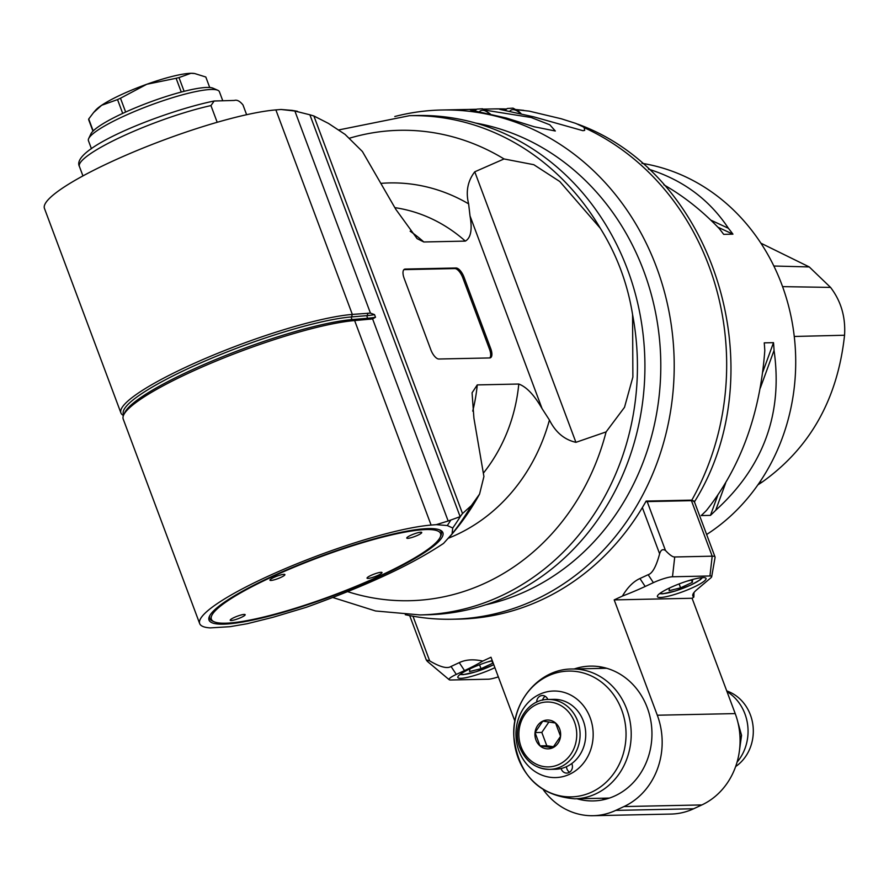 <?xml version="1.0" encoding="UTF-8"?>
<svg xmlns="http://www.w3.org/2000/svg" width="889" height="889" viewBox="0 0 889 889"><rect width="100%" height="100%" fill="white"/><g stroke="black" fill="none" stroke-linecap="round" stroke-linejoin="round"><path stroke-width="1.33" d="M490.739 348.632A9.99 4.201 -115 0 1 490.428 357.778A9.99 4.201 -115 0 1 489.672 357.945L438.855 359.012A9.99 4.201 -115 0 1 430.887 349.888L404.162 278.379A9.99 4.201 -115 0 1 404.462 269.234A9.99 4.201 -115 0 1 405.228 269.067L456.035 268A9.99 4.201 -115 0 1 464.002 277.124L490.739 348.632L489.506 349.199L462.769 277.701A9.99 4.201 65 0 0 454.801 268.567L403.995 269.634A9.99 4.201 65 0 0 403.895 269.645M489.506 349.199A9.99 4.201 -115 0 1 489.761 357.945M542.068 408.618C534.322 395.105 526.566 386.904 518.787 384.037L477.26 384.904L472.07 392.794L473.915 418.152L483.916 476.526L479.56 494.095L471.359 505.597L462.513 513.542L313.873 115.97L328.463 123.415L345.076 134.395L362.401 151.508L395.861 209.393L417.085 238.63L423.82 241.975L465.347 241.108C470.87 237.952 472.437 229.562 470.025 215.938L542.068 408.618L549.435 420.03C555.558 432.298 564.393 439.733 575.916 442.333L606.098 431.91A235.263 209.826 88.8 0 1 347.543 591.618M349.088 138.328A235.263 209.826 88.8 0 1 504.041 158.953L474.77 171.799C467.67 181.056 465.625 191.746 468.625 203.87L470.025 215.938M313.873 115.97L309.883 114.792L460.135 516.665L462.513 513.542M436.255 524.654L431.098 525.077A134.828 22.292 159.5 0 0 285.458 568.56A134.828 22.292 159.5 0 0 199.681 623.6A134.828 22.292 159.5 0 0 210.204 627.901L230.029 626.678L247.064 623.756L273.045 617.277L306.361 607.276C337.664 595.963 364.146 585.24 385.793 575.127C407.629 565.004 426.887 554.436 443.544 543.423L452.034 533.956L452.745 527.999L447.289 525.543L436.255 524.654L448.156 520.998L372.602 318.929L375.514 317.24L374.536 314.639L370.435 313.106L294.881 111.036L309.883 114.792M448.156 520.998L460.135 516.665M452.745 527.999A257.165 229.362 -91.2 0 0 460.591 516.153M447.289 525.543A260.666 232.474 -91.2 0 0 450.49 520.632M428.62 528.588A124.838 20.636 -20.5 0 1 440.033 530.044A124.838 20.636 -20.5 0 1 333.186 595.708A124.838 20.636 -20.5 0 1 209.471 616.244A124.838 20.636 -20.5 0 1 302.916 563.17A124.838 20.636 -20.5 0 1 428.62 528.588M450.045 536.467L454.223 531.433A239.697 213.771 -91.2 0 0 479.56 494.095M452.034 533.956A249.676 222.672 -91.2 0 0 471.359 505.597M332.697 597.464L375.547 610.976L419.986 614.921A249.676 222.672 -91.2 0 0 632.579 314.617L632.879 377.047L624.511 407.306L606.098 431.91M632.579 314.617C627.601 283.547 616.833 254.754 600.275 228.217A249.676 222.672 -91.2 0 0 409.507 115.681L416.997 115.514A249.676 222.672 88.8 0 1 640.002 314.128A249.676 222.672 88.8 0 1 508.475 595.797A249.676 222.672 88.8 0 1 427.476 614.766L419.986 614.921M504.041 158.953L533.811 164.698L559.781 181.523L600.275 228.217M635.635 251.709A244.686 218.227 88.8 0 1 485.738 604.787A244.686 218.227 -91.2 0 0 660.738 360.134A244.686 218.227 -91.2 0 0 475.626 123.049A244.686 218.227 88.8 0 1 635.635 251.709M372.602 318.929L354.633 320.562L352.477 319.529A2 1.7 85.3 0 1 351.511 316.917L352.333 314.417A134.828 22.292 159.5 0 0 206.693 357.9A134.828 22.292 159.5 0 0 120.915 412.941L44.45 208.426A134.828 22.292 -20.5 0 1 130.227 153.386A134.828 22.292 -20.5 0 1 275.868 109.903L281.035 109.48L292.059 110.38A260.666 232.474 -91.2 0 1 297.437 111.292M120.915 412.941A134.828 22.292 159.5 0 0 123.438 415.496M294.881 111.036L281.035 109.48M275.868 109.903L352.333 314.417L370.435 313.106M199.681 623.6L123.215 419.086A134.828 22.292 -20.5 0 1 123.693 414.919A134.828 22.292 -20.5 0 1 219.216 359.778A134.828 22.292 -20.5 0 1 354.633 320.562L431.098 525.077M217.194 122.293L210.949 105.591L214.16 101.013L234.329 100.446C236.952 99.59 239.83 101.079 242.964 104.913L246.62 114.714L243.108 105.235A87.389 14.446 -20.5 0 0 242.964 104.913L243.108 105.235M91.445 148.741L88.444 140.718A69.909 11.557 -20.5 0 1 88.689 138.551A69.909 11.557 -20.5 0 1 122.304 116.892A69.909 11.557 -20.5 0 1 217.805 90.278A69.909 11.557 -20.5 0 1 219.405 91.745L222.75 100.69M88.689 138.551L90.889 133.895A66.164 10.935 -20.5 0 1 148.796 102.524A66.164 10.935 -20.5 0 1 213.082 88.211L217.805 90.278M194.302 73.487A54.929 9.079 -20.5 0 0 194.046 73.443A54.929 9.079 -20.5 0 0 190.902 73.298L178.989 77.576A62.419 10.312 -20.5 0 0 176.111 78.288L146.807 84.255A54.929 9.079 -20.5 0 1 190.902 73.298L194.68 73.531L205.804 77.01L209.726 87.511M184.123 91.323L178.989 77.576M176.111 78.288L181.267 92.056M125.649 112.047L120.482 98.223L146.807 84.255A54.929 9.079 -20.5 0 0 101.635 105.291L117.537 99.59A62.419 10.312 -20.5 0 1 120.482 98.223M117.537 99.59L122.704 113.403M93.589 112.547L95.568 110.258A54.929 9.079 -20.5 0 1 101.635 105.291L93.589 112.547L88.722 118.97L93.189 130.939M92.956 131.161L88.644 119.626A62.419 10.312 -20.5 0 1 88.722 118.97M439.199 529.711A123.593 20.425 -20.5 0 1 440.855 535.767L440.122 537.312A122.338 20.225 159.5 0 0 389.593 535.389A122.338 20.225 159.5 0 0 270.634 577.539A122.338 20.225 159.5 0 0 214.182 621.789A122.338 20.225 159.5 0 0 333.042 595.319A122.338 20.225 159.5 0 0 440.122 537.312M214.182 621.789L212.604 621.1A123.593 20.425 -20.5 0 1 209.893 615.444M231.107 620.533A7.99 1.322 -20.5 0 1 230.195 620.278A7.99 1.322 -20.5 0 1 237.219 616.244A7.99 1.322 -20.5 0 1 245.164 614.677A7.99 1.322 -20.5 0 1 239.763 618.077A7.99 1.322 -20.5 0 1 231.107 620.533M367.946 578.417A7.99 1.322 -20.5 0 1 367.035 578.161A7.99 1.322 -20.5 0 1 374.058 574.127A7.99 1.322 -20.5 0 1 382.003 572.56A7.99 1.322 -20.5 0 1 376.603 575.961A7.99 1.322 -20.5 0 1 367.946 578.417M407.684 538.345A7.99 1.322 -20.5 0 1 406.762 538.078A7.99 1.322 -20.5 0 1 413.785 534.045A7.99 1.322 -20.5 0 1 421.73 532.489A7.99 1.322 -20.5 0 1 416.341 535.878A7.99 1.322 -20.5 0 1 407.684 538.345M270.845 580.461A7.99 1.322 -20.5 0 1 269.934 580.195A7.99 1.322 -20.5 0 1 276.946 576.161A7.99 1.322 -20.5 0 1 284.902 574.605A7.99 1.322 -20.5 0 1 279.502 577.994A7.99 1.322 -20.5 0 1 270.845 580.461M485.839 110.269L531.144 117.492L549.802 124.793L555.325 131.005L534.278 126.783L506.308 118.015L470.37 109.969L475.393 109.88M405.262 614.699A254.676 227.128 -91.2 0 0 452.423 619.233L459.191 619.1A254.676 227.128 88.8 0 0 646.136 501.085L691.82 500.129L694.42 501.841M452.423 619.233A254.676 227.128 -91.2 0 0 674.151 359.856A254.676 227.128 -91.2 0 0 441.722 110.003A254.676 227.128 -91.2 0 0 394.794 116.515M516.487 109.736L529.211 111.136L561.348 118.793L575.772 123.393L583.195 126.86L584.195 127.672L584.684 130.383L582.951 130.694L533.878 116.881L499.729 109.347L505.785 109.28M543.435 789.943A69.909 62.352 -91.2 0 0 593.074 815.702A69.909 62.352 -91.2 0 0 615.744 810.39L623.956 806.567L701.866 804.934A69.909 62.352 88.8 0 0 735.214 713.589L692.087 598.264L693.842 597.097L693.987 592.541M693.842 597.097A64.919 10.735 -20.5 0 1 692.764 594.897A64.919 10.735 -20.5 0 1 696.843 589.685L710.744 577.928A14.98 2.478 159.5 0 0 711.678 576.728A14.98 2.478 159.5 0 0 709.955 575.983L672.495 576.772A14.98 2.478 159.5 0 0 653.393 582.651L645.181 586.473A64.919 10.735 -20.5 0 1 622.4 596.075L614.188 599.897L657.304 715.223A69.909 62.352 -91.2 0 1 623.956 806.567M711.678 576.728L715.078 557.414A24.97 4.123 159.5 0 0 715.045 557.003A24.97 4.123 159.5 0 0 712.189 556.181L709.955 575.983M672.495 576.772L674.729 556.97L712.189 556.181L691.431 500.663A24.97 4.123 -20.5 0 1 694.287 501.474L715.045 557.003M645.714 501.829A4.99 0.822 -20.5 0 1 647.192 501.596L691.431 500.663M674.729 556.97C672.784 557.147 669.706 554.98 665.472 550.48C662.783 548.746 660.838 549.858 659.627 553.825C656.204 566.526 652.37 573.494 648.148 574.705L639.936 578.528C633.479 581.439 627.634 587.285 622.4 596.075M482.783 661.072C473.504 659.038 465.658 659.56 459.269 662.638L464.514 670.584A64.919 10.735 -20.5 0 0 482.783 661.072L490.995 657.249L514.909 721.201M464.514 670.584L456.29 674.407L451.045 666.461C447.3 668.95 440.177 667.083 429.676 660.871L426.287 659.96L427.309 661.338L449.189 679.707A14.98 2.478 159.5 0 0 450.756 679.996L488.205 679.207A14.98 2.478 159.5 0 0 497.796 677.051L498.329 676.873M451.045 666.461L459.269 662.638M574.261 668.961A67.408 60.119 88.8 0 1 590.407 666.117A67.408 60.119 88.8 0 1 651.937 732.258A67.408 60.119 88.8 0 1 593.241 800.922A67.408 60.119 88.8 0 1 576.983 798.766M456.29 674.407A14.98 2.478 159.5 0 0 449.189 679.707M494.895 667.672A25.97 4.289 -20.5 0 1 457.846 677.474A25.97 4.289 -20.5 0 1 470.425 668.628A25.97 4.289 -20.5 0 1 492.239 660.571M701.866 804.934L693.653 808.757A69.909 62.352 88.8 0 1 670.973 814.068L593.074 815.702M692.087 598.264L614.188 599.897M669.984 587.773A25.97 4.289 -20.5 0 1 706.044 578.439A25.97 4.289 -20.5 0 1 683.23 591.552A25.97 4.289 -20.5 0 1 657.404 596.63A25.97 4.289 -20.5 0 1 669.984 587.773M672.151 586.796L669.395 588.074L669.117 590.696L680.585 587.84L692.331 582.373L691.464 580.039M687.041 581.139L692.609 579.761L692.331 582.373M680.585 587.84L679.118 583.929M737.792 721.946L741.559 735.359L739.426 750.727M741.559 735.359L740.97 736.525L739.97 736.537M737.059 762.162A44.939 40.083 -91.2 0 0 727.002 691.631M735.636 766.562A41.794 37.282 -91.2 0 0 753.083 726.48A41.794 37.282 -91.2 0 0 728.158 691.453L726.724 690.897M472.592 667.65L469.837 668.928L469.559 671.539L481.027 668.695L492.762 663.227L491.895 660.894M487.483 661.994L492.317 660.794M492.873 662.261L492.762 663.227M481.027 668.695L479.56 664.783M601.82 798.244A67.408 60.119 -91.2 0 0 605.631 799.2M602.864 667.317A67.408 60.119 -91.2 0 0 599.097 668.439M569.516 774.297A43.294 38.616 -91.2 0 0 577.917 699.954A43.294 38.616 -91.2 0 0 516.253 728.658A43.294 38.616 -91.2 0 0 569.516 774.297M536.7 702.154A6.49 5.79 88.8 0 1 542.357 695.52A6.49 5.79 88.8 0 1 547.813 699.487M548.191 699.476L553.836 699.354A34.96 31.171 88.8 0 1 584.317 724.013A34.96 31.171 88.8 0 1 571.749 763.562A6.49 5.79 88.8 0 1 571.983 764.107A6.49 5.79 88.8 0 1 566.771 773.086A6.49 5.79 88.8 0 1 561.115 768.507A34.96 31.171 88.8 0 1 555.303 769.252L549.658 769.374A34.96 31.171 -91.2 0 0 580.084 733.769A34.96 31.171 -91.2 0 0 548.191 699.476C526.766 699.01 510.942 726.291 519.887 747.716C525.799 761.684 535.723 768.896 549.658 769.374A34.96 31.171 -91.2 0 1 520.176 747.805M545.201 696.287A6.49 5.79 -91.2 0 0 542.557 700.165M571.749 763.562A34.96 31.171 88.8 0 1 561.115 768.507M540.012 745.882L535.034 732.569L542.812 721.123L555.569 723.013A14.413 12.857 88.8 0 1 560.548 736.325A14.413 12.857 88.8 0 1 552.769 747.76A14.413 12.857 88.8 0 1 540.012 745.882A14.413 12.857 88.8 0 1 535.034 732.569A14.413 12.857 88.8 0 1 542.812 721.123A14.413 12.857 88.8 0 1 555.569 723.013L560.548 736.325L552.769 747.76L540.012 745.882L546.791 745.738L553.714 746.76M546.791 745.738L541.812 732.425L535.034 732.569M548.969 721.89L541.812 732.425M566.493 766.662A6.49 5.79 -91.2 0 0 569.582 772.197M641.936 163.32A199.747 178.144 88.8 0 1 781.82 284.58A199.747 178.144 88.8 0 1 706.633 534.5M715.689 510.308A199.747 178.144 -91.2 0 1 710.455 515.376L701.199 515.564A199.747 178.144 88.8 0 0 706.422 510.508C740.626 467.336 760.084 414.03 764.796 350.599A199.747 178.144 88.8 0 0 764.24 342.854L773.508 342.665A199.747 178.144 -91.2 0 1 774.052 350.399C782.987 413.552 763.529 466.858 715.689 510.308L725.646 483.038M717.912 227.195L732.936 234.163L723.679 234.352A199.747 178.144 88.8 0 0 719.134 228.473C701.954 210.582 683.53 196.036 663.85 184.812M732.936 234.163A199.747 178.144 -91.2 0 0 728.391 228.273C709.4 199.536 682.741 179.822 648.414 169.11M710.455 515.376L717.734 495.44M762.773 372.047L773.508 342.665M760.273 388.16L774.052 350.399M710.778 220.116L728.391 228.273M757.884 484.872L762.084 482.138C810.135 447.956 837.627 398.983 844.55 335.242C845.706 317.073 841.038 301.127 830.559 287.403L809.246 266.933L760.884 243.175M462.769 277.701L464.002 277.124M575.916 442.333L474.77 171.799M468.625 203.87A182.856 163.087 -91.2 0 0 381.125 183.356M394.905 207.659A159.798 142.518 88.8 0 1 465.347 241.108M423.82 241.975A159.798 142.518 -91.2 0 0 410.129 231.196M448.645 538.112A182.856 163.087 -91.2 0 0 549.435 420.03M518.787 384.037A159.798 142.518 88.8 0 1 483.394 473.104M472.726 411.107A159.798 142.518 -91.2 0 0 477.26 384.904M374.536 314.639A61.83 10.223 -20.5 0 1 367.157 315.628A2 1.7 -94.7 0 0 368.124 318.24A61.83 10.223 159.5 0 0 375.514 317.24M367.979 313.139L367.157 315.628L351.511 316.917A132.917 21.969 159.5 0 0 205.681 360.745A132.917 21.969 159.5 0 0 123.749 414.785M123.693 414.919L124.816 412.54A132.917 21.969 -20.5 0 1 218.983 358.189A132.917 21.969 -20.5 0 1 352.477 319.529L368.124 318.24L370.28 319.284M82.944 175.922L79.399 166.443A87.389 14.446 -20.5 0 1 122.604 136.261A87.389 14.446 -20.5 0 1 210.949 105.591M456.035 268L454.801 268.567M403.995 269.634L405.228 269.067M584.195 127.672A254.676 227.128 88.8 0 1 691.82 500.129M483.549 109.125L494.184 108.903A254.676 227.128 88.8 0 1 506.363 109.014M516.353 109.647A254.676 227.128 88.8 0 1 518.843 109.892M503.93 110.147L507.552 108.458A24.97 10.512 65 0 0 505.441 110.392M520.165 113.314A21.969 9.246 65 0 0 509.842 111.158M473.77 110.636L477.071 109.103A24.97 10.512 65 0 0 475.082 110.836M489.261 113.581A21.969 9.246 65 0 0 479.527 111.603M665.472 550.48L647.192 501.596M642.347 507.597L659.627 553.825M429.676 660.871L412.974 616.21M735.214 713.589L657.304 715.223M693.653 808.757L615.744 810.39M645.181 586.473L639.936 578.528M648.148 574.705L653.393 582.651M660.36 593.074A21.969 3.634 159.5 0 0 690.797 585.018A21.969 3.634 159.5 0 0 701.477 577.694M740.97 736.525A72.409 64.575 88.8 0 1 739.904 745.915M460.802 673.918A21.969 3.634 159.5 0 0 491.239 665.872A21.969 3.634 159.5 0 0 493.762 664.65M595.741 793.877A64.919 57.896 -91.2 0 0 629.934 720.646A64.919 57.896 -91.2 0 0 571.96 669.006C538.99 668.872 511.431 702.088 513.864 736.792C518.576 774.986 538.845 795.655 574.683 798.811A64.919 57.896 -91.2 0 0 595.741 793.877M591.663 792.099A62.908 56.107 88.8 0 1 514.264 725.78A62.908 56.107 88.8 0 1 603.864 684.063A62.908 56.107 88.8 0 1 591.663 792.099M521.098 746.871A32.46 28.948 -91.2 0 0 570.849 754.205A32.46 28.948 -91.2 0 0 551.424 702.266A32.46 28.948 -91.2 0 0 521.098 746.871M759.651 482.305L762.084 482.138M844.55 335.242L794.255 336.464M773.852 266.022L809.246 266.933M782.576 286.636L830.559 287.403M409.507 115.681L338.453 129.994M79.399 166.443C69.875 148.274 164.576 111.025 214.16 101.013M194.046 73.443L194.68 73.531M476.704 109.269L441.722 110.003M494.184 108.903L506.397 109.003M516.265 109.591L523.754 110.358M577.55 124.082C715.545 173.855 775.43 372.858 694.309 502.063M520.987 113.514L518.331 111.047L513.042 108.158L507.552 108.458M490.15 113.781L482.549 108.791L477.071 109.103M659.538 593.674L662.838 593.808L675.507 590.952L691.031 584.962L700.188 579.817L702.499 577.617M426.287 659.96L409.696 615.61M459.98 674.529L463.28 674.662L475.937 671.806L493.784 664.705M606.676 668.272L571.96 669.006M609.398 798.078L574.683 798.811"/></g></svg>
